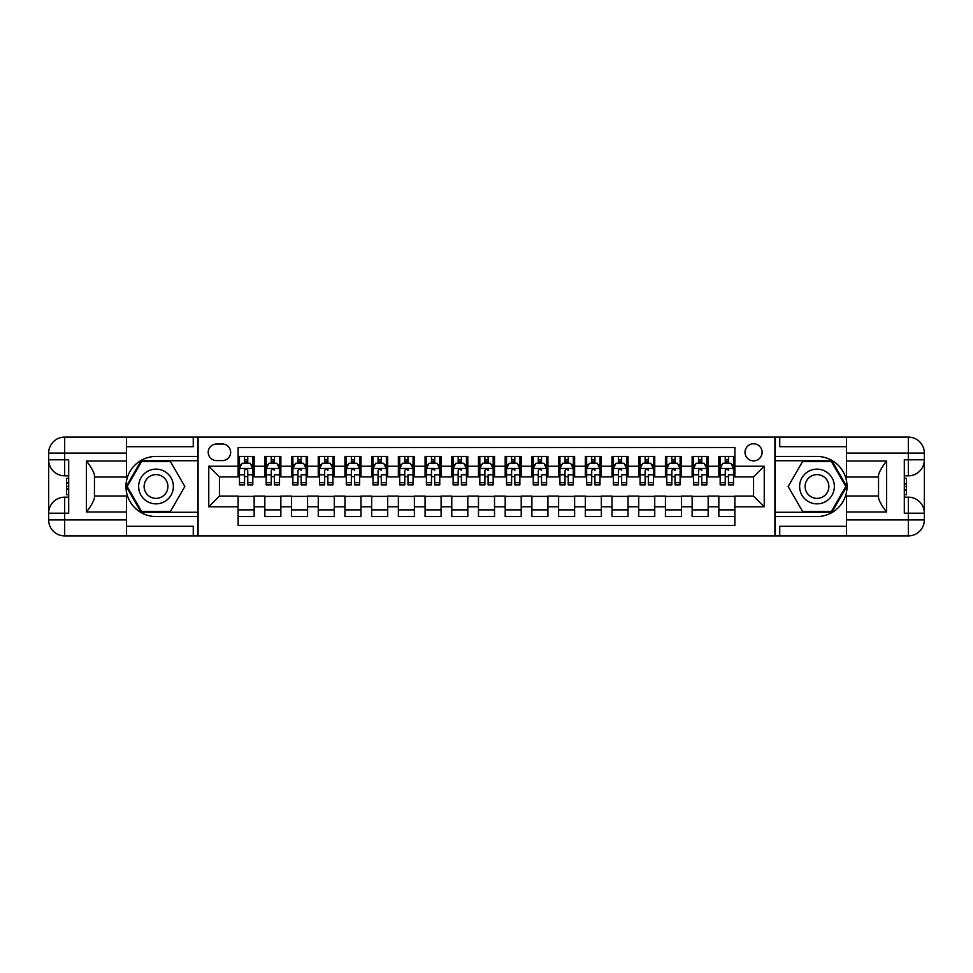 <?xml version="1.0" encoding="UTF-8"?>
<svg xmlns="http://www.w3.org/2000/svg" width="973" height="973" viewBox="0 0 973 973"><rect width="100%" height="100%" fill="white"/><g stroke="black" fill="none" stroke-linecap="round" stroke-linejoin="round"><path stroke-width="1.46" d="M753.564 443.773A8.55 8.55 0 0 0 745.014 452.311A8.55 8.55 0 0 0 753.564 460.861A8.55 8.55 0 0 0 762.114 452.311A8.55 8.55 0 0 0 753.564 443.773M126.502 526.296L193.262 526.296L193.262 535.904L846.498 535.904L846.498 519.886L908.332 519.886L908.332 513.209L904.318 513.209L904.318 459.791L908.332 459.791L908.332 453.114L846.498 453.114L846.498 460.995L886.561 460.995L886.561 512.005C882.292 506.519 879.616 501.898 878.546 498.127L878.546 474.873C879.616 471.102 882.292 466.481 886.561 460.995M734.87 456.459L718.84 456.459L718.84 466.201L708.162 466.201L708.162 476.892L718.84 476.892L718.84 466.201M708.162 466.201L708.162 456.459L692.144 456.459L692.144 466.201L681.453 466.201L681.453 476.892L692.144 476.892L692.144 466.201M681.453 466.201L681.453 456.459L665.435 456.459L665.435 466.201L654.744 466.201L654.744 476.892L665.435 476.892L665.435 466.201M654.744 466.201L654.744 456.459L638.726 456.459L638.726 466.201L628.047 466.201L628.047 476.892L638.726 476.892L638.726 466.201M628.047 466.201L628.047 456.459L612.017 456.459L612.017 466.201L601.338 466.201L601.338 476.892L612.017 476.892L612.017 466.201M601.338 466.201L601.338 456.459L585.308 456.459L585.308 466.201L574.629 466.201L574.629 476.892L585.308 476.892L585.308 466.201M574.629 466.201L574.629 456.459L558.611 456.459L558.611 466.201L547.921 466.201L547.921 476.892L558.611 476.892L558.611 466.201M547.921 466.201L547.921 456.459L531.903 456.459L531.903 466.201L521.224 466.201L521.224 476.892L531.903 476.892L531.903 466.201M521.224 466.201L521.224 456.459L505.194 456.459L505.194 466.201L494.515 466.201L494.515 476.892L505.194 476.892L505.194 466.201M494.515 466.201L494.515 456.459L478.485 456.459L478.485 466.201L467.806 466.201L467.806 476.892L478.485 476.892L478.485 466.201M467.806 466.201L467.806 456.459L451.776 456.459L451.776 466.201L441.097 466.201L441.097 476.892L451.776 476.892L451.776 466.201M441.097 466.201L441.097 456.459L425.079 456.459L425.079 466.201L414.389 466.201L414.389 476.892L425.079 476.892L425.079 466.201M414.389 466.201L414.389 456.459L398.371 456.459L398.371 466.201L387.692 466.201L387.692 476.892L398.371 476.892L398.371 466.201M387.692 466.201L387.692 456.459L371.662 456.459L371.662 466.201L360.983 466.201L360.983 476.892L371.662 476.892L371.662 466.201M360.983 466.201L360.983 456.459L344.953 456.459L344.953 466.201L334.274 466.201L334.274 476.892L344.953 476.892L344.953 466.201M334.274 466.201L334.274 456.459L318.256 456.459L318.256 466.201L307.565 466.201L307.565 476.892L318.256 476.892L318.256 466.201M307.565 466.201L307.565 456.459L291.547 456.459L291.547 466.201L280.856 466.201L280.856 476.892L291.547 476.892L291.547 466.201M280.856 466.201L280.856 456.459L264.838 456.459L264.838 476.892L254.16 476.892L254.16 456.459L238.13 456.459M238.13 516.541L254.16 516.541L254.16 496.108L264.838 496.108L264.838 516.541L280.856 516.541L280.856 496.108L291.547 496.108L291.547 506.799L280.856 506.799M291.547 506.799L291.547 516.541L307.565 516.541L307.565 496.108L318.256 496.108L318.256 506.799L307.565 506.799M318.256 506.799L318.256 516.541L334.274 516.541L334.274 496.108L344.953 496.108L344.953 506.799L334.274 506.799M344.953 506.799L344.953 516.541L360.983 516.541L360.983 496.108L371.662 496.108L371.662 506.799L360.983 506.799M371.662 506.799L371.662 516.541L387.692 516.541L387.692 496.108L398.371 496.108L398.371 506.799L387.692 506.799M398.371 506.799L398.371 516.541L414.389 516.541L414.389 496.108L425.079 496.108L425.079 506.799L414.389 506.799M425.079 506.799L425.079 516.541L441.097 516.541L441.097 496.108L451.776 496.108L451.776 506.799L441.097 506.799M451.776 506.799L451.776 516.541L467.806 516.541L467.806 496.108L478.485 496.108L478.485 506.799L467.806 506.799M478.485 506.799L478.485 516.541L494.515 516.541L494.515 496.108L505.194 496.108L505.194 506.799L494.515 506.799M505.194 506.799L505.194 516.541L521.224 516.541L521.224 496.108L531.903 496.108L531.903 506.799L521.224 506.799M531.903 506.799L531.903 516.541L547.921 516.541L547.921 496.108L558.611 496.108L558.611 506.799L547.921 506.799M558.611 506.799L558.611 516.541L574.629 516.541L574.629 496.108L585.308 496.108L585.308 506.799L574.629 506.799M585.308 506.799L585.308 516.541L601.338 516.541L601.338 496.108L612.017 496.108L612.017 506.799L601.338 506.799M612.017 506.799L612.017 516.541L628.047 516.541L628.047 496.108L638.726 496.108L638.726 506.799L628.047 506.799M638.726 506.799L638.726 516.541L654.744 516.541L654.744 496.108L665.435 496.108L665.435 506.799L654.744 506.799M665.435 506.799L665.435 516.541L681.453 516.541L681.453 496.108L692.144 496.108L692.144 506.799L681.453 506.799M692.144 506.799L692.144 516.541L708.162 516.541L708.162 496.108L718.84 496.108L718.84 506.799L708.162 506.799M216.505 460.594L222.379 460.594A8.283 8.283 0 0 0 230.65 452.311A8.283 8.283 0 0 0 222.379 444.041L216.505 444.041A8.283 8.283 0 0 0 208.222 452.311A8.283 8.283 0 0 0 216.505 460.594M846.498 446.704L779.738 446.704L779.738 437.096L774.934 437.096L774.934 535.904M774.934 437.096L126.502 437.096L126.502 453.114L64.668 453.114L64.668 459.791L68.682 459.791L68.682 513.209L64.668 513.209L64.668 519.886L126.502 519.886L126.502 512.005L86.439 512.005L86.439 460.995C90.708 466.481 93.384 471.102 94.454 474.873L94.454 498.127C93.384 501.898 90.708 506.519 86.439 512.005M198.066 535.904L198.066 437.096M734.87 466.201L734.87 447.507L238.13 447.507L238.13 476.892L219.436 476.892L219.436 496.108L238.13 496.108L238.13 525.493L734.87 525.493L734.87 496.108L753.564 496.108L753.564 476.892L734.87 476.892L734.87 466.201L764.243 466.201L764.243 506.799L734.87 506.799M238.13 506.799L208.757 506.799L208.757 466.201L238.13 466.201M718.84 506.799L718.84 516.541L734.87 516.541M238.13 463.136L239.467 463.136M244.539 463.136L247.75 463.136M252.822 463.136L254.16 463.136M238.13 476.624L239.467 476.624M244.539 476.624L247.75 476.624M252.822 476.624L254.16 476.624M238.13 496.376L254.16 496.376M238.13 509.864L254.16 509.864M264.838 476.624L266.176 476.624M271.248 476.624L274.447 476.624M279.531 476.624L280.856 476.624M264.838 463.136L266.176 463.136M271.248 463.136L274.447 463.136M279.531 463.136L280.856 463.136M264.838 496.376L280.856 496.376M264.838 509.864L280.856 509.864M291.547 496.376L307.565 496.376M291.547 509.864L307.565 509.864M291.547 463.136L292.885 463.136M297.957 463.136L301.156 463.136M306.227 463.136L307.565 463.136M291.547 476.624L292.885 476.624M297.957 476.624L301.156 476.624M306.227 476.624L307.565 476.624M318.256 496.376L334.274 496.376M318.256 509.864L334.274 509.864M318.256 463.136L319.582 463.136M324.666 463.136L327.865 463.136M332.936 463.136L334.274 463.136M318.256 476.624L319.582 476.624M324.666 476.624L327.865 476.624M332.936 476.624L334.274 476.624M344.953 496.376L360.983 496.376M344.953 509.864L360.983 509.864M344.953 463.136L346.291 463.136M351.362 463.136L354.573 463.136M359.645 463.136L360.983 463.136M344.953 476.624L346.291 476.624M351.362 476.624L354.573 476.624M359.645 476.624L360.983 476.624M371.662 496.376L387.692 496.376M371.662 509.864L387.692 509.864M371.662 463.136L373 463.136M378.071 463.136L381.282 463.136M386.354 463.136L387.692 463.136M371.662 476.624L373 476.624M378.071 476.624L381.282 476.624M386.354 476.624L387.692 476.624M398.371 496.376L414.389 496.376M398.371 509.864L414.389 509.864M398.371 463.136L399.708 463.136M404.78 463.136L407.979 463.136M413.063 463.136L414.389 463.136M398.371 476.624L399.708 476.624M404.78 476.624L407.979 476.624M413.063 476.624L414.389 476.624M425.079 496.376L441.097 496.376M425.079 509.864L441.097 509.864M425.079 463.136L426.405 463.136M431.489 463.136L434.688 463.136M439.76 463.136L441.097 463.136M425.079 476.624L426.405 476.624M431.489 476.624L434.688 476.624M439.76 476.624L441.097 476.624M451.776 496.376L467.806 496.376M451.776 509.864L467.806 509.864M451.776 463.136L453.114 463.136M458.186 463.136L461.397 463.136M466.468 463.136L467.806 463.136M451.776 476.624L453.114 476.624M458.186 476.624L461.397 476.624M466.468 476.624L467.806 476.624M478.485 496.376L494.515 496.376M478.485 509.864L494.515 509.864M478.485 463.136L479.823 463.136M484.895 463.136L488.105 463.136M493.177 463.136L494.515 463.136M478.485 476.624L479.823 476.624M484.895 476.624L488.105 476.624M493.177 476.624L494.515 476.624M505.194 496.376L521.224 496.376M505.194 509.864L521.224 509.864M505.194 463.136L506.532 463.136M511.603 463.136L514.814 463.136M519.886 463.136L521.224 463.136M505.194 476.624L506.532 476.624M511.603 476.624L514.814 476.624M519.886 476.624L521.224 476.624M531.903 496.376L547.921 496.376M531.903 509.864L547.921 509.864M531.903 463.136L533.24 463.136M538.312 463.136L541.511 463.136M546.595 463.136L547.921 463.136M531.903 476.624L533.24 476.624M538.312 476.624L541.511 476.624M546.595 476.624L547.921 476.624M558.611 496.376L574.629 496.376M558.611 509.864L574.629 509.864M558.611 463.136L559.937 463.136M565.021 463.136L568.22 463.136M573.292 463.136L574.629 463.136M558.611 476.624L559.937 476.624M565.021 476.624L568.22 476.624M573.292 476.624L574.629 476.624M585.308 496.376L601.338 496.376M585.308 509.864L601.338 509.864M585.308 463.136L586.646 463.136M591.718 463.136L594.929 463.136M600 463.136L601.338 463.136M585.308 476.624L586.646 476.624M591.718 476.624L594.929 476.624M600 476.624L601.338 476.624M612.017 496.376L628.047 496.376M612.017 509.864L628.047 509.864M612.017 463.136L613.355 463.136M618.427 463.136L621.638 463.136M626.709 463.136L628.047 463.136M612.017 476.624L613.355 476.624M618.427 476.624L621.638 476.624M626.709 476.624L628.047 476.624M638.726 496.376L654.744 496.376M638.726 509.864L654.744 509.864M638.726 463.136L640.064 463.136M645.135 463.136L648.334 463.136M653.418 463.136L654.744 463.136M638.726 476.624L640.064 476.624M645.135 476.624L648.334 476.624M653.418 476.624L654.744 476.624M665.435 496.376L681.453 496.376M665.435 509.864L681.453 509.864M665.435 463.136L666.773 463.136M671.844 463.136L675.043 463.136M680.115 463.136L681.453 463.136M665.435 476.624L666.773 476.624M671.844 476.624L675.043 476.624M680.115 476.624L681.453 476.624M692.144 496.376L708.162 496.376M692.144 509.864L708.162 509.864M692.144 463.136L693.469 463.136M698.553 463.136L701.752 463.136M706.824 463.136L708.162 463.136M692.144 476.624L693.469 476.624M698.553 476.624L701.752 476.624M706.824 476.624L708.162 476.624M718.84 496.376L734.87 496.376M718.84 509.864L734.87 509.864M718.84 463.136L720.178 463.136M725.25 463.136L728.461 463.136M733.533 463.136L734.87 463.136M718.84 476.624L720.178 476.624M725.25 476.624L728.461 476.624M733.533 476.624L734.87 476.624M219.436 476.892L208.757 466.201M219.436 496.108L208.757 506.799M764.243 466.201L753.564 476.892M764.243 506.799L753.564 496.108M247.75 459.925L244.539 459.925M252.822 482.717L247.75 482.717L247.75 484.895L252.822 484.895L252.822 468.609L250.146 463.27L242.143 463.27L239.467 468.609L239.467 484.895L244.539 484.895L244.539 482.717L239.467 482.717M239.467 468.609L239.467 456.459M252.822 468.609L252.822 456.459M244.539 463.27L244.539 456.459M247.75 456.459L247.75 463.27M247.75 482.717L247.75 470.616C246.68 468.548 245.61 468.548 244.539 470.616L244.539 482.717M164.692 471.467A17.356 17.356 0 0 0 140.976 477.816A17.356 17.356 0 0 0 147.324 501.533A17.356 17.356 0 0 0 171.041 495.184A17.356 17.356 0 0 0 164.692 471.467M161.956 476.211A11.883 11.883 0 0 0 145.719 480.553A11.883 11.883 0 0 0 150.073 496.789A11.883 11.883 0 0 0 166.298 492.447A11.883 11.883 0 0 0 161.956 476.211M170.421 511.47L141.596 511.47L127.171 486.5L141.596 461.53L170.421 461.53L184.846 486.5L170.421 511.47M825.676 471.467A17.356 17.356 0 0 0 801.959 477.816A17.356 17.356 0 0 0 808.308 501.533A17.356 17.356 0 0 0 832.024 495.184A17.356 17.356 0 0 0 825.676 471.467M822.927 476.211A11.883 11.883 0 0 0 806.702 480.553A11.883 11.883 0 0 0 811.044 496.789A11.883 11.883 0 0 0 827.281 492.447A11.883 11.883 0 0 0 822.927 476.211M831.404 511.47L802.579 511.47L788.154 486.5L802.579 461.53L831.404 461.53L845.829 486.5L831.404 511.47M197.799 437.096L197.799 456.459L156.008 456.459A30.041 30.041 0 0 0 125.967 486.5A30.041 30.041 0 0 0 156.008 516.541L197.799 516.541L197.799 535.904M86.439 460.995L126.502 460.995L126.502 453.114M126.502 460.995L126.502 477.013L94.454 477.013M126.502 519.886L126.502 535.904L64.668 535.904A16.018 16.018 0 0 1 48.65 519.886L48.65 453.114A16.018 16.018 0 0 1 64.668 437.096L126.502 437.096M197.799 456.459L197.799 460.728L141.134 460.728L126.247 486.5L141.134 512.272L197.799 512.272L197.799 460.728M197.799 512.272L197.799 516.541M94.454 495.987L126.502 495.987L126.502 512.005M193.262 535.904L126.502 535.904M48.65 513.209A16.018 16.018 0 0 1 64.668 497.179A16.018 16.018 0 0 0 48.65 513.209L64.668 513.209L64.668 497.179L68.682 497.179M68.682 475.821L64.668 475.821L64.668 459.791L48.65 459.791A16.018 16.018 0 0 0 64.668 475.821A16.018 16.018 0 0 1 48.65 459.791M193.262 437.096L193.262 446.704L126.502 446.704M68.682 478.278L66.541 478.278L66.541 488.86L68.682 488.86M66.541 486.366L68.682 486.366M66.541 483.423L68.682 483.423M66.541 482.936L68.682 482.936M66.541 488.86L66.541 494.722L68.682 494.722M66.541 489.383L68.682 489.383M775.201 535.904L775.201 516.541L816.992 516.541A30.041 30.041 0 0 0 847.033 486.5A30.041 30.041 0 0 0 816.992 456.459L775.201 456.459L775.201 437.096M886.561 512.005L846.498 512.005L846.498 519.886M846.498 512.005L846.498 495.987L878.546 495.987M846.498 453.114L846.498 437.096L908.332 437.096A16.018 16.018 0 0 1 924.35 453.114L924.35 519.886A16.018 16.018 0 0 1 908.332 535.904L846.498 535.904M775.201 516.541L775.201 512.272L831.866 512.272L846.753 486.5L831.866 460.728L775.201 460.728L775.201 512.272M775.201 460.728L775.201 456.459M878.546 477.013L846.498 477.013L846.498 460.995M779.738 437.096L846.498 437.096M924.35 459.791A16.018 16.018 0 0 1 908.332 475.821A16.018 16.018 0 0 0 924.35 459.791L908.332 459.791L908.332 475.821L904.318 475.821M904.318 497.179L908.332 497.179L908.332 513.209L924.35 513.209A16.018 16.018 0 0 0 908.332 497.179A16.018 16.018 0 0 1 924.35 513.209M779.738 535.904L779.738 526.296L846.498 526.296M904.318 494.722L906.459 494.722L906.459 484.14L904.318 484.14M906.459 486.634L904.318 486.634M906.459 489.577L904.318 489.577M906.459 490.064L904.318 490.064M906.459 484.14L906.459 478.278L904.318 478.278M906.459 483.617L904.318 483.617M274.447 456.459L274.447 463.27L274.447 459.925L271.248 459.925M279.531 482.717L274.447 482.717L274.447 484.895L279.531 484.895L279.531 468.609L276.855 463.27L268.84 463.27L266.176 468.609L266.176 474.8L266.176 456.459M266.176 479.616L266.176 481.428M266.176 464.79L266.176 459.925M266.176 482.717L266.176 484.895L271.248 484.895L271.248 482.717L266.176 482.717L266.176 474.8L271.248 474.8L271.248 479.616M279.531 464.79L279.531 459.925M274.447 482.717L274.447 474.8L279.531 474.8L279.531 456.459M271.248 463.27L271.248 456.459M274.447 479.616L274.447 481.428M271.248 482.717L271.248 470.616C272.318 468.548 273.389 468.548 274.447 470.616L274.447 468.475M301.156 456.459L301.156 463.27L301.156 459.925L297.957 459.925M306.227 482.717L301.156 482.717L301.156 484.895L306.227 484.895L306.227 468.609L303.564 463.27L295.549 463.27L292.885 468.609L292.885 474.8L292.885 456.459M292.885 479.616L292.885 481.428M292.885 464.79L292.885 459.925M292.885 482.717L292.885 484.895L297.957 484.895L297.957 482.717L292.885 482.717L292.885 474.8L297.957 474.8L297.957 479.616M306.227 464.79L306.227 459.925M301.156 482.717L301.156 474.8L306.227 474.8L306.227 456.459M297.957 463.27L297.957 456.459M301.156 479.616L301.156 481.428M297.957 482.717L297.957 470.616C299.027 468.548 300.085 468.548 301.156 470.616L301.156 468.475M327.865 456.459L327.865 463.27L327.865 459.925L324.666 459.925M332.936 482.717L327.865 482.717L327.865 484.895L332.936 484.895L332.936 468.609L330.273 463.27L322.258 463.27L319.582 468.609L319.582 474.8L319.582 456.459M319.582 479.616L319.582 481.428M319.582 464.79L319.582 459.925M319.582 482.717L319.582 484.895L324.666 484.895L324.666 482.717L319.582 482.717L319.582 474.8L324.666 474.8L324.666 479.616M332.936 464.79L332.936 459.925M327.865 482.717L327.865 474.8L332.936 474.8L332.936 456.459M324.666 463.27L324.666 456.459M327.865 479.616L327.865 481.428M324.666 482.717L324.666 470.616C325.724 468.548 326.794 468.548 327.865 470.616L327.865 468.475M354.573 456.459L354.573 463.27L354.573 459.925L351.362 459.925M359.645 482.717L354.573 482.717L354.573 484.895L359.645 484.895L359.645 468.609L356.969 463.27L348.966 463.27L346.291 468.609L346.291 474.8L346.291 456.459M346.291 479.616L346.291 481.428M346.291 464.79L346.291 459.925M346.291 482.717L346.291 484.895L351.362 484.895L351.362 482.717L346.291 482.717L346.291 474.8L351.362 474.8L351.362 479.616M359.645 464.79L359.645 459.925M354.573 482.717L354.573 474.8L359.645 474.8L359.645 456.459M351.362 463.27L351.362 456.459M354.573 479.616L354.573 481.428M351.362 482.717L351.362 470.616C352.433 468.548 353.503 468.548 354.573 470.616L354.573 468.475M381.282 456.459L381.282 463.27L381.282 459.925L378.071 459.925M386.354 482.717L381.282 482.717L381.282 484.895L386.354 484.895L386.354 468.609L383.678 463.27L375.663 463.27L373 468.609L373 474.8L373 456.459M373 479.616L373 481.428M373 464.79L373 459.925M373 482.717L373 484.895L378.071 484.895L378.071 482.717L373 482.717L373 474.8L378.071 474.8L378.071 479.616M386.354 464.79L386.354 459.925M381.282 482.717L381.282 474.8L386.354 474.8L386.354 456.459M378.071 463.27L378.071 456.459M381.282 479.616L381.282 481.428M378.071 482.717L378.071 470.616C379.142 468.548 380.212 468.548 381.282 470.616L381.282 468.475M407.979 456.459L407.979 463.27L407.979 459.925L404.78 459.925M413.063 482.717L407.979 482.717L407.979 484.895L413.063 484.895L413.063 468.609L410.387 463.27L402.372 463.27L399.708 468.609L399.708 474.8L399.708 456.459M399.708 479.616L399.708 481.428M399.708 464.79L399.708 459.925M399.708 482.717L399.708 484.895L404.78 484.895L404.78 482.717L399.708 482.717L399.708 474.8L404.78 474.8L404.78 479.616M413.063 464.79L413.063 459.925M407.979 482.717L407.979 474.8L413.063 474.8L413.063 456.459M404.78 463.27L404.78 456.459M407.979 479.616L407.979 481.428M404.78 482.717L404.78 470.616C405.85 468.548 406.921 468.548 407.979 470.616L407.979 468.475M434.688 456.459L434.688 463.27L434.688 459.925L431.489 459.925M439.76 482.717L434.688 482.717L434.688 484.895L439.76 484.895L439.76 468.609L437.096 463.27L429.081 463.27L426.405 468.609L426.405 474.8L426.405 456.459M426.405 479.616L426.405 481.428M426.405 464.79L426.405 459.925M426.405 482.717L426.405 484.895L431.489 484.895L431.489 482.717L426.405 482.717L426.405 474.8L431.489 474.8L431.489 479.616M439.76 464.79L439.76 459.925M434.688 482.717L434.688 474.8L439.76 474.8L439.76 456.459M431.489 463.27L431.489 456.459M434.688 479.616L434.688 481.428M431.489 482.717L431.489 470.616C432.559 468.548 433.617 468.548 434.688 470.616L434.688 468.475M461.397 456.459L461.397 463.27L461.397 459.925L458.186 459.925M466.468 482.717L461.397 482.717L461.397 484.895L466.468 484.895L466.468 468.609L463.805 463.27L455.79 463.27L453.114 468.609L453.114 474.8L453.114 456.459M453.114 479.616L453.114 481.428M453.114 464.79L453.114 459.925M453.114 482.717L453.114 484.895L458.186 484.895L458.186 482.717L453.114 482.717L453.114 474.8L458.186 474.8L458.186 479.616M466.468 464.79L466.468 459.925M461.397 482.717L461.397 474.8L466.468 474.8L466.468 456.459M458.186 463.27L458.186 456.459M461.397 479.616L461.397 481.428M458.186 482.717L458.186 470.616C459.256 468.548 460.326 468.548 461.397 470.616L461.397 468.475M488.105 456.459L488.105 463.27L488.105 459.925L484.895 459.925M493.177 482.717L488.105 482.717L488.105 484.895L493.177 484.895L493.177 468.609L490.501 463.27L482.499 463.27L479.823 468.609L479.823 474.8L479.823 456.459M479.823 479.616L479.823 481.428M479.823 464.79L479.823 459.925M479.823 482.717L479.823 484.895L484.895 484.895L484.895 482.717L479.823 482.717L479.823 474.8L484.895 474.8L484.895 479.616M493.177 464.79L493.177 459.925M488.105 482.717L488.105 474.8L493.177 474.8L493.177 456.459M484.895 463.27L484.895 456.459M488.105 479.616L488.105 481.428M484.895 482.717L484.895 470.616C485.965 468.548 487.035 468.548 488.105 470.616L488.105 468.475M514.814 456.459L514.814 463.27L514.814 459.925L511.603 459.925M519.886 482.717L514.814 482.717L514.814 484.895L519.886 484.895L519.886 468.609L517.21 463.27L509.195 463.27L506.532 468.609L506.532 474.8L506.532 456.459M506.532 479.616L506.532 481.428M506.532 464.79L506.532 459.925M506.532 482.717L506.532 484.895L511.603 484.895L511.603 482.717L506.532 482.717L506.532 474.8L511.603 474.8L511.603 479.616M519.886 464.79L519.886 459.925M514.814 482.717L514.814 474.8L519.886 474.8L519.886 456.459M511.603 463.27L511.603 456.459M514.814 479.616L514.814 481.428M511.603 482.717L511.603 470.616C512.674 468.548 513.744 468.548 514.814 470.616L514.814 468.475M541.511 456.459L541.511 463.27L541.511 459.925L538.312 459.925M546.595 482.717L541.511 482.717L541.511 484.895L546.595 484.895L546.595 468.609L543.919 463.27L535.904 463.27L533.24 468.609L533.24 474.8L533.24 456.459M533.24 479.616L533.24 481.428M533.24 464.79L533.24 459.925M533.24 482.717L533.24 484.895L538.312 484.895L538.312 482.717L533.24 482.717L533.24 474.8L538.312 474.8L538.312 479.616M546.595 464.79L546.595 459.925M541.511 482.717L541.511 474.8L546.595 474.8L546.595 456.459M538.312 463.27L538.312 456.459M541.511 479.616L541.511 481.428M538.312 482.717L538.312 470.616C539.383 468.548 540.453 468.548 541.511 470.616L541.511 468.475M568.22 456.459L568.22 463.27L568.22 459.925L565.021 459.925M573.292 482.717L568.22 482.717L568.22 484.895L573.292 484.895L573.292 468.609L570.628 463.27L562.613 463.27L559.937 468.609L559.937 474.8L559.937 456.459M559.937 479.616L559.937 481.428M559.937 464.79L559.937 459.925M559.937 482.717L559.937 484.895L565.021 484.895L565.021 482.717L559.937 482.717L559.937 474.8L565.021 474.8L565.021 479.616M573.292 464.79L573.292 459.925M568.22 482.717L568.22 474.8L573.292 474.8L573.292 456.459M565.021 463.27L565.021 456.459M568.22 479.616L568.22 481.428M565.021 482.717L565.021 470.616C566.091 468.548 567.15 468.548 568.22 470.616L568.22 468.475M594.929 456.459L594.929 463.27L594.929 459.925L591.718 459.925M600 482.717L594.929 482.717L594.929 484.895L600 484.895L600 468.609L597.337 463.27L589.322 463.27L586.646 468.609L586.646 474.8L586.646 456.459M586.646 479.616L586.646 481.428M586.646 464.79L586.646 459.925M586.646 482.717L586.646 484.895L591.718 484.895L591.718 482.717L586.646 482.717L586.646 474.8L591.718 474.8L591.718 479.616M600 464.79L600 459.925M594.929 482.717L594.929 474.8L600 474.8L600 456.459M591.718 463.27L591.718 456.459M594.929 479.616L594.929 481.428M591.718 482.717L591.718 470.616C592.788 468.548 593.858 468.548 594.929 470.616L594.929 468.475M621.638 456.459L621.638 463.27L621.638 459.925L618.427 459.925M626.709 482.717L621.638 482.717L621.638 484.895L626.709 484.895L626.709 468.609L624.034 463.27L616.031 463.27L613.355 468.609L613.355 474.8L613.355 456.459M613.355 479.616L613.355 481.428M613.355 464.79L613.355 459.925M613.355 482.717L613.355 484.895L618.427 484.895L618.427 482.717L613.355 482.717L613.355 474.8L618.427 474.8L618.427 479.616M626.709 464.79L626.709 459.925M621.638 482.717L621.638 474.8L626.709 474.8L626.709 456.459M618.427 463.27L618.427 456.459M621.638 479.616L621.638 481.428M618.427 482.717L618.427 470.616C619.497 468.548 620.567 468.548 621.638 470.616L621.638 468.475M648.334 456.459L648.334 463.27L648.334 459.925L645.135 459.925M653.418 482.717L648.334 482.717L648.334 484.895L653.418 484.895L653.418 468.609L650.742 463.27L642.727 463.27L640.064 468.609L640.064 474.8L640.064 456.459M640.064 479.616L640.064 481.428M640.064 464.79L640.064 459.925M640.064 482.717L640.064 484.895L645.135 484.895L645.135 482.717L640.064 482.717L640.064 474.8L645.135 474.8L645.135 479.616M653.418 464.79L653.418 459.925M648.334 482.717L648.334 474.8L653.418 474.8L653.418 456.459M645.135 463.27L645.135 456.459M648.334 479.616L648.334 481.428M645.135 482.717L645.135 470.616C646.206 468.548 647.276 468.548 648.334 470.616L648.334 468.475M675.043 456.459L675.043 463.27L675.043 459.925L671.844 459.925M680.115 482.717L675.043 482.717L675.043 484.895L680.115 484.895L680.115 468.609L677.451 463.27L669.436 463.27L666.773 468.609L666.773 474.8L666.773 456.459M666.773 479.616L666.773 481.428M666.773 464.79L666.773 459.925M666.773 482.717L666.773 484.895L671.844 484.895L671.844 482.717L666.773 482.717L666.773 474.8L671.844 474.8L671.844 479.616M680.115 464.79L680.115 459.925M675.043 482.717L675.043 474.8L680.115 474.8L680.115 456.459M671.844 463.27L671.844 456.459M675.043 479.616L675.043 481.428M671.844 482.717L671.844 470.616C672.915 468.548 673.985 468.548 675.043 470.616L675.043 468.475M701.752 456.459L701.752 463.27L701.752 459.925L698.553 459.925M706.824 482.717L701.752 482.717L701.752 484.895L706.824 484.895L706.824 468.609L704.16 463.27L696.145 463.27L693.469 468.609L693.469 474.8L693.469 456.459M693.469 479.616L693.469 481.428M693.469 464.79L693.469 459.925M693.469 482.717L693.469 484.895L698.553 484.895L698.553 482.717L693.469 482.717L693.469 474.8L698.553 474.8L698.553 479.616M706.824 464.79L706.824 459.925M701.752 482.717L701.752 474.8L706.824 474.8L706.824 456.459M698.553 463.27L698.553 456.459M701.752 479.616L701.752 481.428M698.553 482.717L698.553 470.616C699.623 468.548 700.682 468.548 701.752 470.616L701.752 468.475M728.461 456.459L728.461 463.27L728.461 459.925L725.25 459.925M733.533 482.717L728.461 482.717L728.461 484.895L733.533 484.895L733.533 468.609L730.857 463.27L722.854 463.27L720.178 468.609L720.178 474.8L720.178 456.459M720.178 479.616L720.178 481.428M720.178 464.79L720.178 459.925M720.178 482.717L720.178 484.895L725.25 484.895L725.25 482.717L720.178 482.717L720.178 474.8L725.25 474.8L725.25 479.616M733.533 464.79L733.533 459.925M728.461 482.717L728.461 474.8L733.533 474.8L733.533 456.459M725.25 463.27L725.25 456.459M728.461 479.616L728.461 481.428M725.25 482.717L725.25 470.616C726.32 468.548 727.39 468.548 728.461 470.616L728.461 468.475M264.838 506.799L254.16 506.799M264.838 466.201L254.16 466.201M252.749 468.475L239.528 468.475M239.467 464.729L241.401 464.729M250.888 464.729L252.822 464.729M244.539 474.8L239.467 474.8M252.822 474.8L247.75 474.8M247.75 461.628L244.539 461.628M64.668 437.096A16.018 16.018 0 0 0 48.65 453.114L64.668 453.114L64.668 437.096M64.668 535.904L64.668 519.886L48.65 519.886A16.018 16.018 0 0 0 64.668 535.904M908.332 535.904A16.018 16.018 0 0 0 924.35 519.886L908.332 519.886L908.332 535.904M908.332 437.096L908.332 453.114L924.35 453.114A16.018 16.018 0 0 0 908.332 437.096M279.458 468.475L266.237 468.475M266.176 464.729L268.11 464.729M277.585 464.729L279.531 464.729M274.447 461.628L271.248 461.628M306.167 468.475L292.946 468.475M292.885 464.729L294.819 464.729M304.294 464.729L306.227 464.729M301.156 461.628L297.957 461.628M332.875 468.475L319.655 468.475M319.582 464.729L321.516 464.729M331.002 464.729L332.936 464.729M327.865 461.628L324.666 461.628M359.584 468.475L346.364 468.475M346.291 464.729L348.225 464.729M357.711 464.729L359.645 464.729M354.573 461.628L351.362 461.628M386.281 468.475L373.06 468.475M373 464.729L374.933 464.729M384.42 464.729L386.354 464.729M381.282 461.628L378.071 461.628M412.99 468.475L399.769 468.475M399.708 464.729L401.642 464.729M411.117 464.729L413.063 464.729M407.979 461.628L404.78 461.628M439.699 468.475L426.478 468.475M426.405 464.729L428.351 464.729M437.826 464.729L439.76 464.729M434.688 461.628L431.489 461.628M466.408 468.475L453.187 468.475M453.114 464.729L455.048 464.729M464.535 464.729L466.468 464.729M461.397 461.628L458.186 461.628M493.104 468.475L479.896 468.475M479.823 464.729L481.757 464.729M491.243 464.729L493.177 464.729M488.105 461.628L484.895 461.628M519.813 468.475L506.592 468.475M506.532 464.729L508.465 464.729M517.952 464.729L519.886 464.729M514.814 461.628L511.603 461.628M546.522 468.475L533.301 468.475M533.24 464.729L535.174 464.729M544.649 464.729L546.595 464.729M541.511 461.628L538.312 461.628M573.231 468.475L560.01 468.475M559.937 464.729L561.883 464.729M571.358 464.729L573.292 464.729M568.22 461.628L565.021 461.628M599.94 468.475L586.719 468.475M586.646 464.729L588.58 464.729M598.067 464.729L600 464.729M594.929 461.628L591.718 461.628M626.636 468.475L613.416 468.475M613.355 464.729L615.289 464.729M624.775 464.729L626.709 464.729M621.638 461.628L618.427 461.628M653.345 468.475L640.125 468.475M640.064 464.729L641.998 464.729M651.484 464.729L653.418 464.729M648.334 461.628L645.135 461.628M680.054 468.475L666.833 468.475M666.773 464.729L668.706 464.729M678.181 464.729L680.115 464.729M675.043 461.628L671.844 461.628M706.763 468.475L693.542 468.475M693.469 464.729L695.415 464.729M704.89 464.729L706.824 464.729M701.752 461.628L698.553 461.628M733.472 468.475L720.251 468.475M720.178 464.729L722.112 464.729M731.599 464.729L733.533 464.729M728.461 461.628L725.25 461.628"/></g></svg>
